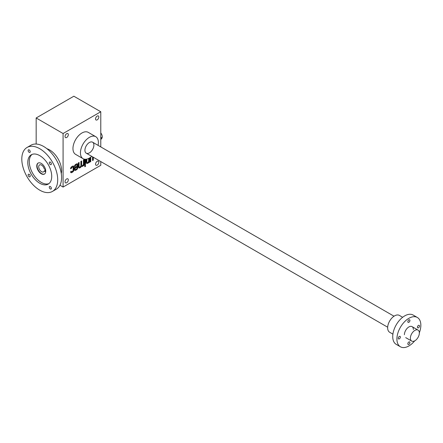 <?xml version="1.0" encoding="UTF-8"?>
<svg xmlns="http://www.w3.org/2000/svg" width="443" height="443" viewBox="0 0 443 443"><rect width="100%" height="100%" fill="white"/><g stroke="black" fill="none" stroke-linecap="round" stroke-linejoin="round"><path stroke-width="0.66" d="M100.777 111.758L73.854 96.214L36.165 117.976L63.083 133.52L100.777 111.758L100.777 146.915M59.96 185.252L63.083 187.057L100.777 165.3L100.777 161.573M71.234 171.214L70.564 171.862A1.694 0.975 120 0 0 70.913 172.637A1.694 0.975 120 0 0 71.76 172.554L72.658 172.034A1.694 0.975 120 0 0 73.854 169.962L73.854 166.85A1.694 0.975 120 0 0 73.505 166.075A1.694 0.975 120 0 0 72.658 166.164L71.76 166.679A1.694 0.975 120 0 0 70.564 168.75L71.312 168.495A0.847 0.487 120 0 1 71.91 167.46L72.508 167.111A0.847 0.487 120 0 1 72.929 167.072L72.63 166.895A0.847 0.487 120 0 0 72.209 166.939L72.508 167.111M71.312 171.258A0.847 0.487 120 0 0 71.489 171.646A0.847 0.487 120 0 0 71.91 171.602L72.508 171.258A0.847 0.487 120 0 0 73.106 170.223L73.106 167.46A0.847 0.487 120 0 0 72.929 167.072M76.822 164.824A0.847 0.487 120 0 1 76.993 165.211L76.993 166.164L74.452 167.631L74.452 169.614A1.694 0.975 120 0 0 74.801 170.389A1.694 0.975 120 0 0 75.648 170.306L76.545 169.791A1.694 0.975 120 0 0 77.741 167.714L77.741 164.608A1.694 0.975 120 0 0 77.392 163.832A1.694 0.975 120 0 0 76.545 163.916L75.648 164.436A1.694 0.975 120 0 0 74.452 166.507L75.199 166.247A0.847 0.487 120 0 1 75.797 165.211L76.395 164.868A0.847 0.487 120 0 1 76.822 164.824L76.523 164.652A0.847 0.487 120 0 0 76.096 164.696L76.395 164.868M79.087 166.418A1.268 0.731 120 0 0 79.352 167L79.053 166.828A1.268 0.731 120 0 1 78.788 166.247L79.087 166.418L79.087 162.448L78.339 162.88L78.339 166.679A2.536 1.467 120 0 0 78.865 167.842A2.536 1.467 120 0 0 81.407 166.374A2.536 1.467 120 0 0 81.412 166.374A2.536 1.467 120 0 0 82.531 166.33A2.536 1.467 120 0 0 83.428 165.427L83.428 165.815L84.176 165.383L84.176 159.513L83.428 159.945L83.428 163.916A1.268 0.731 120 0 1 82.874 165.195A1.268 0.731 120 0 1 81.894 165.532L81.595 165.361A1.268 0.731 120 0 0 81.761 165.416M79.352 167A1.268 0.731 120 0 0 80.333 166.662A1.268 0.731 120 0 0 80.886 165.383L80.886 161.413L81.634 160.981L81.634 164.951A1.268 0.731 120 0 0 81.894 165.532M85.521 165.472L84.774 165.904L84.774 166.767L85.521 166.335L85.521 165.472M84.774 159.231L84.774 165.04L85.521 164.608L85.521 159.264M86.119 159.22L86.119 162.188A2.536 1.467 120 0 0 86.645 163.351A2.536 1.467 120 0 0 87.764 163.306A2.536 1.467 120 0 0 88.661 162.404L88.661 162.791L89.408 162.359L89.408 158.046A12.692 7.326 120 0 0 91.734 156.351M86.867 161.933A1.268 0.731 120 0 0 87.127 162.509L86.828 162.337A1.268 0.731 120 0 1 86.568 161.756L86.867 161.933L86.867 159.087M87.127 162.509A1.268 0.731 120 0 0 88.107 162.171A1.268 0.731 120 0 0 88.661 160.892L88.661 158.439M92.548 156.822L92.548 160.549L93.296 160.117L93.296 157.254M90.859 157.071A1.268 0.731 120 0 0 90.754 157.614L90.754 161.584L90.007 162.016L90.007 157.675M65.032 136.544A2.326 1.346 120 0 0 65.514 137.607A2.326 1.346 120 0 0 67.84 136.267A2.326 1.346 120 0 0 67.84 133.576A2.326 1.346 120 0 0 66.046 134.201A2.326 1.346 120 0 0 65.032 136.544M95.544 118.929A2.326 1.346 120 0 0 96.026 119.992A2.326 1.346 120 0 0 98.352 118.646A2.326 1.346 120 0 0 98.352 115.961A2.326 1.346 120 0 0 96.557 116.587A2.326 1.346 120 0 0 95.544 118.929M95.544 164.176A2.326 1.346 120 0 0 96.026 165.239A2.326 1.346 120 0 0 98.352 163.899A2.326 1.346 120 0 0 98.352 161.213A2.326 1.346 120 0 0 96.557 161.833A2.326 1.346 120 0 0 95.544 164.176M65.032 181.791A2.326 1.346 120 0 0 65.514 182.854A2.326 1.346 120 0 0 67.84 181.514A2.326 1.346 120 0 0 67.84 178.828A2.326 1.346 120 0 0 66.046 179.448A2.326 1.346 120 0 0 65.032 181.791M83.062 158.672L75.587 154.358A12.692 7.326 -60 0 1 75.587 139.7A12.692 7.326 -60 0 1 88.279 132.374L95.754 136.693A12.692 7.326 120 0 0 85.975 140.093A12.692 7.326 120 0 0 80.438 152.863A12.692 7.326 120 0 0 83.062 158.672A12.692 7.326 120 0 0 89.408 158.046M63.083 133.52L63.083 187.057M36.165 117.976L36.165 144.041M89.408 152.863A6.346 3.666 -60 0 1 84.923 150.271A6.346 3.666 -60 0 1 89.408 142.502A6.346 3.666 -60 0 1 93.894 145.094A6.346 3.666 -60 0 1 89.408 152.863M98.08 145.359A12.692 7.326 120 0 0 95.754 136.693M92.548 160.205L92.997 159.945L92.997 157.082M92.997 159.945L93.296 160.117M90.007 161.673L90.754 161.584M90.455 161.413L90.455 157.442L90.754 157.614M88.661 162.448L89.408 162.359M89.109 162.188L89.109 158.212M86.568 161.756L86.568 159.153M86.501 163.251A2.536 1.467 120 0 0 87.465 163.135L87.764 163.306M87.465 163.135A2.536 1.467 120 0 0 88.362 162.232L88.661 162.404M84.774 164.696L85.222 164.436L85.222 159.264M85.222 164.436L85.521 164.608M84.774 166.418L85.222 165.643M85.222 166.164L85.521 166.335M83.428 165.472L84.176 165.383M83.877 165.211L83.877 159.685M81.335 161.152L81.335 164.779A1.268 0.731 120 0 0 81.595 165.361M78.788 166.247L78.788 162.62M78.727 167.742A2.536 1.467 120 0 0 81.108 166.197L81.407 166.374M81.113 166.203A2.536 1.467 120 0 0 82.232 166.153L82.531 166.33M82.232 166.153A2.536 1.467 120 0 0 83.129 165.256L83.428 165.427M74.668 170.284A1.694 0.975 120 0 0 75.349 170.134L76.246 169.614A1.694 0.975 120 0 0 77.442 167.543L77.442 164.436A1.694 0.975 120 0 0 77.232 163.772M74.457 166.418L75.199 166.335M74.9 166.164L75.199 166.247M76.096 164.696L75.498 165.04A0.847 0.487 120 0 0 74.9 166.075M76.993 167.975L76.993 167.028L75.199 168.063L75.199 169.01A0.847 0.487 120 0 0 75.376 169.398A0.847 0.487 120 0 0 75.797 169.359L76.395 169.01A0.847 0.487 120 0 0 76.993 167.975M75.199 168.063L74.9 167.886L76.694 166.85L76.993 167.028M74.9 167.886L74.9 168.838A0.847 0.487 120 0 0 75.077 169.226A0.847 0.487 120 0 0 75.255 169.265M70.78 172.526A1.694 0.975 120 0 0 71.461 172.377L72.359 171.862A1.694 0.975 120 0 0 73.555 169.791L73.555 166.679A1.694 0.975 120 0 0 73.339 166.014M70.564 168.667L71.312 168.578M71.013 168.406L71.312 168.495M72.209 166.939L71.611 167.282A0.847 0.487 120 0 0 71.013 168.318M71.057 171.319A0.847 0.487 120 0 0 71.19 171.469A0.847 0.487 120 0 0 71.367 171.507M100.777 139.551A1.268 0.731 120 0 0 101.48 138.438A1.268 0.731 120 0 0 101.264 137.518A1.268 0.731 120 0 0 100.777 137.507M100.777 132.95A4.231 2.442 60 0 1 101.397 138.737L101.381 138.748M414.87 340.767A6.346 3.666 -60 0 1 411.697 341.077A6.346 3.666 -60 0 1 411.697 333.751A6.346 3.666 -60 0 1 418.042 330.09A6.346 3.666 -60 0 1 419.012 335.174A6.346 3.666 -60 0 1 414.87 340.767M414.687 340.866A16.923 9.768 -60 0 1 400.422 346.786L396.236 344.366A16.923 9.768 -60 0 1 396.236 324.824A16.923 9.768 -60 0 1 413.158 315.056L417.345 317.476A16.923 9.768 -60 0 1 420.85 325.223A16.923 9.768 -60 0 1 419.349 332.782M400.422 346.786A16.923 9.768 -60 0 1 400.422 327.244A16.923 9.768 -60 0 1 417.345 317.476M408.883 344.394A1.479 0.853 120 0 0 409.853 343.087A1.479 0.853 120 0 0 409.625 341.902A1.479 0.853 120 0 0 408.147 342.755A1.479 0.853 120 0 0 408.147 344.466A1.479 0.853 120 0 0 408.883 344.394M404.398 334.72A6.346 3.666 -60 0 1 408.883 326.951A6.346 3.666 -60 0 1 413.374 329.537M408.883 322.282A1.479 0.853 120 0 0 409.853 320.981A1.479 0.853 120 0 0 409.625 319.796A1.479 0.853 120 0 0 408.147 320.649A1.479 0.853 120 0 0 408.147 322.36A1.479 0.853 120 0 0 408.883 322.282M399.315 338.867A1.479 0.853 120 0 0 400.278 337.56A1.479 0.853 120 0 0 400.051 336.375A1.479 0.853 120 0 0 398.573 337.228A1.479 0.853 120 0 0 398.573 338.939A1.479 0.853 120 0 0 399.315 338.867M418.458 327.814A1.479 0.853 120 0 0 419.427 326.508A1.479 0.853 120 0 0 419.2 325.323A1.479 0.853 120 0 0 417.716 326.175A1.479 0.853 120 0 0 417.716 327.886A1.479 0.853 120 0 0 418.458 327.814M392.908 334.144L389.663 332.267A9.729 5.615 -60 0 1 389.663 321.031A9.729 5.615 -60 0 1 399.392 315.41L402.637 317.288M61.284 173.578A16.923 9.768 -120 0 0 46.941 148.732M44.566 173.983A6.346 3.666 60 0 1 38.375 170.239A6.346 3.666 60 0 1 38.231 163.002M44.245 170.998A4.02 2.32 60 0 1 43.558 171.89A4.02 2.32 60 0 1 39.538 169.569A4.02 2.32 60 0 1 39.538 164.929A4.02 2.32 60 0 1 44.245 168.927L45.225 169.497L45.225 171.568L44.245 170.998L45.225 170.433M41.249 163.401A6.346 3.666 60 0 1 45.396 168.988A6.346 3.666 60 0 1 44.422 174.077A6.346 3.666 60 0 1 38.076 170.411A6.346 3.666 60 0 1 38.076 163.085A6.346 3.666 60 0 1 41.249 163.401M29.177 149.917A1.479 0.853 60 0 1 30.146 151.218A1.479 0.853 60 0 1 29.919 152.409A1.479 0.853 60 0 1 28.435 151.55A1.479 0.853 60 0 1 28.435 149.845A1.479 0.853 60 0 1 29.177 149.917M50.33 162.127A1.479 0.853 60 0 1 51.294 163.434A1.479 0.853 60 0 1 51.067 164.619A1.479 0.853 60 0 1 49.588 163.766A1.479 0.853 60 0 1 49.588 162.055A1.479 0.853 60 0 1 50.33 162.127M29.177 174.343A1.479 0.853 60 0 1 30.146 175.644A1.479 0.853 60 0 1 29.919 176.829A1.479 0.853 60 0 1 28.435 175.976A1.479 0.853 60 0 1 28.435 174.265A1.479 0.853 60 0 1 29.177 174.343M50.33 186.553A1.479 0.853 60 0 1 51.294 187.854A1.479 0.853 60 0 1 51.067 189.045A1.479 0.853 60 0 1 49.588 188.186A1.479 0.853 60 0 1 49.588 186.481A1.479 0.853 60 0 1 50.33 186.553M32.073 154.413A16.923 9.768 -120 0 0 30.406 168.168A16.923 9.768 -120 0 0 41.249 182.394A16.923 9.768 -120 0 0 48.929 183.607M39.754 183.258A16.923 9.768 -120 0 0 48.215 184.1A16.923 9.768 -120 0 0 48.215 164.558A16.923 9.768 -120 0 0 31.292 154.79A16.923 9.768 -120 0 0 28.701 168.346A16.923 9.768 -120 0 0 39.754 183.258M39.754 190.169A25.384 14.652 -120 0 0 52.446 191.426A25.384 14.652 -120 0 0 52.446 162.116A25.384 14.652 -120 0 0 27.062 147.464A25.384 14.652 -120 0 0 23.169 167.803A25.384 14.652 -120 0 0 39.754 190.169M52.446 191.426L56.333 189.178A25.384 14.652 -120 0 0 56.333 159.873A25.384 14.652 -120 0 0 30.949 145.215L27.062 147.464M81.335 164.779L81.634 164.951M76.246 169.614L76.545 169.791M77.442 167.543L77.741 167.714M77.442 164.436L77.741 164.608M75.498 165.04L75.797 165.211M75.349 170.134L75.648 170.306M74.9 168.838L75.199 169.01M72.359 171.862L72.658 172.034M73.555 169.791L73.854 169.962M73.555 166.679L73.854 166.85M71.611 167.282L71.91 167.46M71.461 172.377L71.76 172.554M75.376 169.398L75.077 169.226M71.489 171.646L71.19 171.469M100.777 137.236L101.264 137.518M86.235 153.178L387.664 327.205M405.71 337.627L411.697 341.077M92.581 142.186L394.01 316.213M412.056 326.635L418.042 330.09"/></g></svg>
